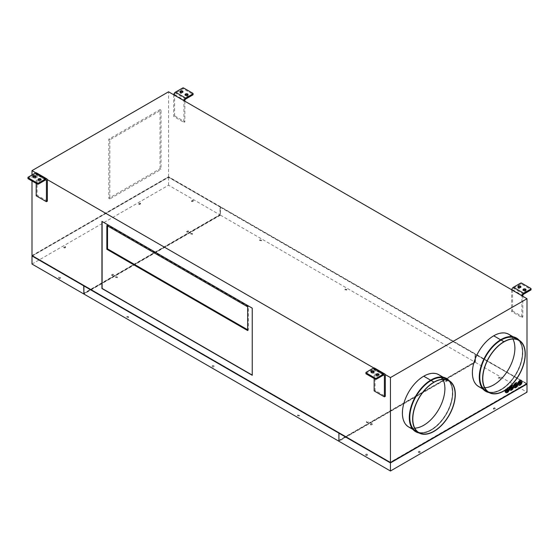 <?xml version="1.0" encoding="UTF-8"?>
<svg xmlns="http://www.w3.org/2000/svg" width="559" height="559" viewBox="0 0 559 559"><rect width="100%" height="100%" fill="white"/><g stroke="black" fill="none" stroke-linecap="round" stroke-linejoin="round"><path stroke-width="0.42" stroke-dasharray="2.79 2.1" d="M35.818 172.836L47.249 179.565M373.782 367.955L385.214 374.684M338.726 440.548L474.94 361.911L338.901 440.646M32.003 255.582L168.552 176.742L526.997 383.691M475.276 362.106L475.276 354.42L526.487 383.593L168.552 176.937L32.345 255.777L168.552 177.133L220.099 206.9L219.932 214.684L83.724 293.321M526.487 383.593L390.28 462.23L32.345 255.582M84.06 285.831L84.06 293.517L220.274 214.88L220.442 207.096L220.442 215.173L83.892 294.013M220.442 215.173L475.108 362.204L475.108 354.127L474.94 361.911M338.901 440.841L475.108 362.204M261.2 240.873A0.915 0.524 0 0 0 261.465 240.503A0.915 0.524 0 0 0 260.906 240.014A0.915 0.524 0 0 0 259.907 240.125A0.915 0.524 -0 0 0 259.642 240.503A0.915 0.524 -0 0 0 260.208 240.985A0.915 0.524 -0 0 0 261.2 240.873M366.76 421.849A0.915 0.524 0 0 0 366.494 422.22A0.915 0.524 0 0 0 367.053 422.709A0.915 0.524 0 0 0 368.053 422.59A0.915 0.524 0 0 0 368.318 422.22A0.915 0.524 0 0 0 367.752 421.731A0.915 0.524 0 0 0 366.76 421.849L366.76 421.451A0.915 0.524 0 0 0 366.494 421.807A0.915 0.524 0 0 0 367.039 422.311A0.915 0.524 0 0 0 368.053 422.199A0.915 0.524 0 0 0 368.318 421.814A0.915 0.524 0 0 0 367.745 421.339A0.915 0.524 0 0 0 366.76 421.451M346.545 290.149A0.915 0.524 0 0 0 346.811 289.772A0.915 0.524 0 0 0 346.245 289.289A0.915 0.524 0 0 0 345.252 289.401A0.915 0.524 -0 0 0 344.987 289.772A0.915 0.524 -0 0 0 345.546 290.261A0.915 0.524 -0 0 0 346.545 290.149M128.402 317.54A0.915 0.524 0 0 0 128.668 317.17A0.915 0.524 0 0 0 128.109 316.68A0.915 0.524 0 0 0 127.11 316.799A0.915 0.524 -0 0 0 126.844 317.17A0.915 0.524 -0 0 0 127.41 317.659A0.915 0.524 -0 0 0 128.402 317.54M299.093 416.092A0.915 0.524 0 0 0 299.358 415.714A0.915 0.524 0 0 0 298.799 415.232A0.915 0.524 0 0 0 297.8 415.344A0.915 0.524 0 0 0 297.535 415.714A0.915 0.524 0 0 0 298.101 416.203A0.915 0.524 0 0 0 299.093 416.092M441.862 378.485A0.915 0.524 0 0 0 441.596 378.862A0.915 0.524 0 0 0 442.155 379.344A0.915 0.524 0 0 0 443.154 379.233A0.915 0.524 0 0 0 443.42 378.862A0.915 0.524 0 0 0 442.854 378.373A0.915 0.524 0 0 0 441.862 378.485L441.862 378.094A0.915 0.524 0 0 0 441.596 378.45A0.915 0.524 0 0 0 442.141 378.946A0.915 0.524 0 0 0 443.154 378.841A0.915 0.524 0 0 0 443.42 378.45A0.915 0.524 0 0 0 442.847 377.975A0.915 0.524 0 0 0 441.862 378.094M192.24 234.368A0.915 0.524 0 0 0 192.506 233.997A0.915 0.524 0 0 0 191.947 233.508A0.915 0.524 0 0 0 190.947 233.627A0.915 0.524 0 0 0 190.682 233.997A0.915 0.524 0 0 0 191.248 234.487A0.915 0.524 0 0 0 192.24 234.368M212.455 366.068A0.915 0.524 0 0 0 212.189 366.445A0.915 0.524 0 0 0 212.755 366.928A0.915 0.524 0 0 0 213.748 366.816A0.915 0.524 0 0 0 214.013 366.445A0.915 0.524 0 0 0 213.454 365.956A0.915 0.524 0 0 0 212.455 366.068M117.138 277.732A0.915 0.524 0 0 0 117.404 277.355A0.915 0.524 0 0 0 116.845 276.873A0.915 0.524 0 0 0 115.846 276.984A0.915 0.524 0 0 0 115.58 277.355A0.915 0.524 0 0 0 116.146 277.844A0.915 0.524 0 0 0 117.138 277.732M83.892 293.615L220.099 214.977L220.099 206.9M526.655 383.886L475.45 354.322L475.45 362.4L338.901 441.24M475.45 362.4L526.997 392.166M372.147 424.211A0.915 0.524 0 0 0 371.148 424.099A0.915 0.524 0 0 0 370.589 424.588A0.915 0.524 0 0 0 370.855 424.959A0.915 0.524 0 0 0 371.847 425.071A0.915 0.524 0 0 0 372.413 424.588A0.915 0.524 0 0 0 372.147 424.211L372.147 423.82A0.915 0.524 0 0 0 371.162 423.701A0.915 0.524 0 0 0 370.589 424.176A0.915 0.524 0 0 0 370.855 424.56A0.915 0.524 0 0 0 371.868 424.672A0.915 0.524 0 0 0 372.413 424.169A0.915 0.524 0 0 0 372.147 423.82M499.991 378.736A0.915 0.524 0 0 0 500.256 378.366A0.915 0.524 0 0 0 499.697 377.877A0.915 0.524 0 0 0 498.698 377.996A0.915 0.524 0 0 0 498.432 378.366A0.915 0.524 0 0 0 498.998 378.855A0.915 0.524 0 0 0 499.991 378.736L499.991 378.345A0.915 0.524 0 0 0 500.256 377.989A0.915 0.524 0 0 0 499.711 377.486A0.915 0.524 0 0 0 498.698 377.598A0.915 0.524 0 0 0 498.432 377.982A0.915 0.524 0 0 0 499.005 378.464A0.915 0.524 0 0 0 499.991 378.345M447.249 380.854A0.915 0.524 0 0 0 446.257 380.735A0.915 0.524 0 0 0 445.691 381.224A0.915 0.524 0 0 0 445.956 381.594A0.915 0.524 -0 0 0 446.955 381.713A0.915 0.524 -0 0 0 447.514 381.224A0.915 0.524 -0 0 0 447.249 380.854L447.249 380.455A0.915 0.524 0 0 0 446.264 380.344A0.915 0.524 0 0 0 445.691 380.819A0.915 0.524 0 0 0 445.956 381.203A0.915 0.524 -0 0 0 446.969 381.315A0.915 0.524 -0 0 0 447.514 380.812A0.915 0.524 -0 0 0 447.249 380.455M418.649 452.552A0.915 0.524 0 0 0 419.641 452.664A0.915 0.524 0 0 0 420.207 452.175A0.915 0.524 0 0 0 419.942 451.805A0.915 0.524 0 0 0 418.943 451.693A0.915 0.524 0 0 0 418.384 452.175A0.915 0.524 0 0 0 418.649 452.552M495.043 408.447A0.915 0.524 0 0 0 494.044 408.329A0.915 0.524 0 0 0 493.485 408.818A0.915 0.524 0 0 0 493.751 409.188A0.915 0.524 0 0 0 494.743 409.307A0.915 0.524 0 0 0 495.309 408.818A0.915 0.524 0 0 0 495.043 408.447L495.043 408.049A0.915 0.524 0 0 0 494.058 407.937A0.915 0.524 0 0 0 493.485 408.412A0.915 0.524 0 0 0 493.751 408.797A0.915 0.524 0 0 0 494.757 408.909A0.915 0.524 0 0 0 495.309 408.405A0.915 0.524 0 0 0 495.043 408.049M365.907 455.41A0.915 0.524 0 0 0 366.9 455.522A0.915 0.524 0 0 0 367.466 455.033A0.915 0.524 0 0 0 367.193 454.663A0.915 0.524 -0 0 0 366.201 454.551A0.915 0.524 -0 0 0 365.635 455.033A0.915 0.524 -0 0 0 365.907 455.41M419.942 451.413A0.915 0.524 0 0 0 418.957 451.295A0.915 0.524 0 0 0 418.384 451.77A0.915 0.524 0 0 0 418.649 452.154A0.915 0.524 0 0 0 419.655 452.266A0.915 0.524 0 0 0 420.207 451.763A0.915 0.524 0 0 0 419.942 451.413L419.942 451.805M339.068 440.744L339.068 433.057M220.442 207.096L475.108 354.127M32.003 264.051L168.552 185.218L220.099 214.977M186.853 232.006A0.915 0.524 0 0 0 187.852 232.118A0.915 0.524 0 0 0 188.411 231.629A0.915 0.524 0 0 0 188.145 231.258A0.915 0.524 0 0 0 187.153 231.147A0.915 0.524 0 0 0 186.587 231.629A0.915 0.524 0 0 0 186.853 232.006L186.853 231.608A0.915 0.524 0 0 0 187.838 231.726A0.915 0.524 0 0 0 188.411 231.251A0.915 0.524 0 0 0 188.145 230.867A0.915 0.524 0 0 0 187.132 230.755A0.915 0.524 0 0 0 186.587 231.258A0.915 0.524 0 0 0 186.853 231.608M59.009 277.481A0.915 0.524 0 0 0 58.744 277.851A0.915 0.524 0 0 0 59.303 278.34A0.915 0.524 0 0 0 60.302 278.221A0.915 0.524 0 0 0 60.568 277.851A0.915 0.524 0 0 0 60.002 277.362A0.915 0.524 0 0 0 59.009 277.481L59.009 277.082A0.915 0.524 0 0 0 58.744 277.439A0.915 0.524 0 0 0 59.289 277.942A0.915 0.524 0 0 0 60.302 277.83A0.915 0.524 0 0 0 60.568 277.446A0.915 0.524 0 0 0 59.995 276.964A0.915 0.524 0 0 0 59.009 277.082M193.093 200.807A0.915 0.524 0 0 0 192.1 200.695A0.915 0.524 0 0 0 191.534 201.184A0.915 0.524 0 0 0 191.807 201.554A0.915 0.524 0 0 0 192.799 201.666A0.915 0.524 0 0 0 193.365 201.184A0.915 0.524 0 0 0 193.093 200.807M140.351 203.665A0.915 0.524 0 0 0 139.359 203.553A0.915 0.524 0 0 0 138.793 204.042A0.915 0.524 0 0 0 139.058 204.412A0.915 0.524 0 0 0 140.057 204.524A0.915 0.524 0 0 0 140.616 204.042A0.915 0.524 0 0 0 140.351 203.665M111.751 275.363A0.915 0.524 0 0 0 112.743 275.482A0.915 0.524 0 0 0 113.309 274.993A0.915 0.524 0 0 0 113.044 274.623A0.915 0.524 -0 0 0 112.045 274.504A0.915 0.524 -0 0 0 111.486 274.993A0.915 0.524 -0 0 0 111.751 275.363L111.751 274.972A0.915 0.524 0 0 0 112.736 275.084A0.915 0.524 0 0 0 113.309 274.609A0.915 0.524 0 0 0 113.044 274.224A0.915 0.524 -0 0 0 112.031 274.113A0.915 0.524 -0 0 0 111.486 274.616A0.915 0.524 -0 0 0 111.751 274.972M63.957 247.77A0.915 0.524 0 0 0 64.956 247.889A0.915 0.524 0 0 0 65.515 247.399A0.915 0.524 0 0 0 65.249 247.029A0.915 0.524 -0 0 0 64.257 246.91A0.915 0.524 -0 0 0 63.691 247.399A0.915 0.524 -0 0 0 63.957 247.77L63.957 247.378A0.915 0.524 0 0 0 64.942 247.497A0.915 0.524 0 0 0 65.515 247.015A0.915 0.524 0 0 0 65.249 246.631A0.915 0.524 -0 0 0 64.243 246.519A0.915 0.524 -0 0 0 63.691 247.022A0.915 0.524 -0 0 0 63.957 247.378M375.082 368.709L375.082 390.392L385.326 396.303M47.361 201.177L37.125 195.266L37.125 173.59M32.003 174.967L32.003 180.976M139.058 204.021A0.915 0.524 0 0 0 140.043 204.133A0.915 0.524 0 0 0 140.616 203.658A0.915 0.524 0 0 0 140.351 203.273A0.915 0.524 0 0 0 139.345 203.162A0.915 0.524 0 0 0 138.793 203.665A0.915 0.524 0 0 0 139.058 204.021L139.058 204.412M191.807 201.163A0.915 0.524 0 0 0 192.792 201.275A0.915 0.524 0 0 0 193.365 200.8A0.915 0.524 0 0 0 193.093 200.415A0.915 0.524 0 0 0 192.086 200.304A0.915 0.524 0 0 0 191.534 200.807A0.915 0.524 0 0 0 191.807 201.163L191.807 201.554M115.846 276.593A0.915 0.524 0 0 0 115.58 276.943A0.915 0.524 0 0 0 116.132 277.446A0.915 0.524 0 0 0 117.138 277.334A0.915 0.524 0 0 0 117.404 276.95A0.915 0.524 0 0 0 116.831 276.474A0.915 0.524 0 0 0 115.846 276.593L115.846 276.984M259.907 239.734A0.915 0.524 0 0 0 259.642 240.091A0.915 0.524 0 0 0 260.187 240.594A0.915 0.524 0 0 0 261.2 240.482A0.915 0.524 0 0 0 261.465 240.097A0.915 0.524 0 0 0 260.892 239.615A0.915 0.524 0 0 0 259.907 239.734L259.907 240.125M345.252 289.01A0.915 0.524 -0 0 0 344.987 289.359A0.915 0.524 -0 0 0 345.532 289.862A0.915 0.524 -0 0 0 346.545 289.751A0.915 0.524 0 0 0 346.811 289.366A0.915 0.524 0 0 0 346.238 288.891A0.915 0.524 0 0 0 345.252 289.01L345.252 289.401M127.11 316.401A0.915 0.524 0 0 0 126.844 316.757A0.915 0.524 0 0 0 127.396 317.26A0.915 0.524 0 0 0 128.402 317.149A0.915 0.524 0 0 0 128.668 316.764A0.915 0.524 0 0 0 128.095 316.289A0.915 0.524 0 0 0 127.11 316.401L127.11 316.799M297.8 414.946A0.915 0.524 0 0 0 297.535 415.302A0.915 0.524 0 0 0 298.08 415.805A0.915 0.524 0 0 0 299.093 415.693A0.915 0.524 0 0 0 299.358 415.309A0.915 0.524 0 0 0 298.786 414.834A0.915 0.524 0 0 0 297.8 414.946L297.8 415.344M190.947 233.229A0.915 0.524 0 0 0 190.682 233.585A0.915 0.524 0 0 0 191.234 234.088A0.915 0.524 0 0 0 192.24 233.976A0.915 0.524 0 0 0 192.506 233.592A0.915 0.524 0 0 0 191.933 233.117A0.915 0.524 0 0 0 190.947 233.229L190.947 233.627M213.748 366.424A0.915 0.524 0 0 0 214.013 366.068A0.915 0.524 0 0 0 213.468 365.565A0.915 0.524 0 0 0 212.455 365.677A0.915 0.524 0 0 0 212.189 366.061A0.915 0.524 0 0 0 212.762 366.536A0.915 0.524 0 0 0 213.748 366.424L213.748 366.816M367.193 454.271A0.915 0.524 0 0 0 366.208 454.153A0.915 0.524 0 0 0 365.635 454.628A0.915 0.524 0 0 0 365.907 455.012A0.915 0.524 0 0 0 366.914 455.124A0.915 0.524 0 0 0 367.466 454.621A0.915 0.524 0 0 0 367.193 454.271L367.193 454.663M32.345 255.973L168.552 177.336L219.932 206.998M168.552 176.742L168.552 91.795M173.674 94.75L173.674 116.433L183.918 122.344L183.918 100.662M511.639 289.869L511.639 311.552L521.875 317.463L521.875 295.781M168.552 185.218L168.552 177.133M220.274 207.193L474.94 354.224M168.552 177.336L168.552 176.937M160.021 168.762L160.021 109.634L108.809 139.198L108.809 198.326L160.021 168.762L161.041 169.349L161.041 110.221L109.837 139.785L109.837 198.913L161.041 169.349M108.809 198.326L109.837 198.913M375.082 390.392L374.146 390.93M183.918 122.344L184.854 121.799L174.611 115.888L173.674 116.433M36.545 172.906A2.369 1.363 -60 0 1 37.013 173.653M36.181 195.811L37.125 195.266M36.181 174.485A1.16 0.671 120 0 0 35.944 173.954A1.16 0.671 120 0 0 35.364 174.01L45.607 179.921L36.181 174.485L36.181 183.394M27.95 178.468A0.727 0.419 180 0 1 28.16 178.167L35.364 174.01M35.545 176.861A1.509 0.873 180 0 1 35.986 177.496A1.509 0.873 180 0 1 35.042 178.286A1.509 0.873 180 0 1 33.414 178.097A1.509 0.873 180 0 1 32.967 177.51A1.509 0.873 180 0 1 33.233 176.986M38.354 179.942A1.509 0.873 0 0 0 38.089 180.438A1.509 0.873 0 0 0 38.529 181.053A1.509 0.873 0 0 0 40.178 181.242A1.509 0.873 0 0 0 41.107 180.438A1.509 0.873 0 0 0 40.842 179.942M174.611 115.888L174.611 94.562A1.16 0.671 -60 0 1 175.428 93.143L182.632 88.986A0.727 0.419 180 0 1 183.659 88.986L192.876 94.31A0.727 0.419 180 0 1 193.086 94.604M180.194 92.137A1.509 0.873 0 0 0 179.928 92.633A1.509 0.873 0 0 0 180.375 93.248A1.509 0.873 0 0 0 182.017 93.437A1.509 0.873 0 0 0 182.947 92.633A1.509 0.873 0 0 0 182.681 92.137M187.628 94.974A1.509 0.873 180 0 1 188.069 95.561A1.509 0.873 180 0 1 187.16 96.386A1.509 0.873 180 0 1 185.49 96.204A1.509 0.873 180 0 1 185.05 95.568A1.509 0.873 180 0 1 185.315 95.093M184.854 101.207L184.854 121.799M511.639 311.552L512.575 311.007L512.575 289.681A1.16 0.671 -60 0 1 513.393 288.262L520.597 284.105A0.727 0.419 180 0 1 521.624 284.105L530.84 289.429A0.727 0.419 180 0 1 531.05 289.723M521.875 317.463L522.819 316.925L522.819 296.326M518.158 287.263A1.509 0.873 0 0 0 517.893 287.752A1.509 0.873 0 0 0 518.333 288.367A1.509 0.873 0 0 0 519.982 288.556A1.509 0.873 0 0 0 520.911 287.752A1.509 0.873 0 0 0 520.646 287.263M525.586 290.093A1.509 0.873 180 0 1 526.033 290.68A1.509 0.873 180 0 1 525.125 291.505A1.509 0.873 180 0 1 523.455 291.323A1.509 0.873 180 0 1 523.014 290.687A1.509 0.873 180 0 1 523.28 290.219M374.509 368.032A2.369 1.363 -60 0 1 374.97 368.772M374.146 369.604A1.16 0.671 120 0 0 373.908 369.073A1.16 0.671 120 0 0 373.328 369.129L383.572 375.047L374.146 369.604L374.146 378.513M365.914 373.587A0.727 0.419 180 0 1 366.124 373.293L373.328 369.129M373.51 371.987A1.509 0.873 180 0 1 373.95 372.622A1.509 0.873 180 0 1 373 373.412A1.509 0.873 180 0 1 371.372 373.216A1.509 0.873 180 0 1 370.931 372.629A1.509 0.873 180 0 1 371.197 372.105M376.319 375.061A1.509 0.873 0 0 0 376.053 375.557A1.509 0.873 0 0 0 376.493 376.172A1.509 0.873 0 0 0 378.136 376.361A1.509 0.873 0 0 0 379.072 375.557A1.509 0.873 0 0 0 378.806 375.061M514.252 387.541A2.718 1.565 120 0 0 515.559 387.38A2.718 1.565 120 0 0 517.327 385.018A2.718 1.565 120 0 0 516.949 382.831M515.098 386.374A1.328 0.769 -60 0 1 514.881 386.304A1.328 0.769 -60 0 1 514.699 385.235A1.328 0.769 -60 0 1 515.559 384.082A1.328 0.769 -60 0 1 516.202 384.005A1.328 0.769 -60 0 1 516.376 384.159M519.367 383.914A1.328 0.769 -60 0 1 519.15 383.844A1.328 0.769 -60 0 1 518.969 382.775A1.328 0.769 -60 0 1 519.828 381.615A1.328 0.769 -60 0 1 520.471 381.538A1.328 0.769 -60 0 1 520.646 381.699M510.835 388.84A1.328 0.769 -60 0 1 510.619 388.771A1.328 0.769 -60 0 1 510.43 387.701A1.328 0.769 -60 0 1 511.296 386.549A1.328 0.769 -60 0 1 511.932 386.465A1.328 0.769 -60 0 1 512.114 386.625M506.566 391.307A1.328 0.769 -60 0 1 506.349 391.237A1.328 0.769 -60 0 1 506.161 390.168A1.328 0.769 -60 0 1 507.027 389.008A1.328 0.769 -60 0 1 507.67 388.931A1.328 0.769 -60 0 1 507.845 389.092M442.917 379.435A29.934 17.28 120 0 0 438.696 374.914A29.934 17.28 120 0 0 423.729 376.396A29.934 17.28 120 0 0 404.178 402.773A29.934 17.28 120 0 0 408.762 426.755A29.934 17.28 120 0 0 414.792 428.145M446.229 378.981A30.172 17.42 -60 0 1 450.847 403.158A30.172 17.42 -60 0 1 431.136 429.745A30.172 17.42 -60 0 1 417.538 431.946M505.713 392.474A2.718 1.565 120 0 0 507.027 392.313A2.718 1.565 120 0 0 508.795 389.944A2.718 1.565 120 0 0 508.417 387.757A2.718 1.565 120 0 0 507.027 387.876A2.718 1.565 120 0 0 505.287 390.161M484.772 387.743A29.934 17.28 -60 0 1 478.749 386.353A29.934 17.28 -60 0 1 474.158 362.365A29.934 17.28 -60 0 1 493.716 335.994A29.934 17.28 -60 0 1 508.683 334.506A29.934 17.28 -60 0 1 512.896 339.027M419.054 432.973A30.766 17.762 120 0 0 431.136 430.227A30.766 17.762 120 0 0 450.323 405.876A30.766 17.762 120 0 0 449.226 380.714M446.48 378.443A30.766 17.762 -60 0 1 451.141 403.109A30.766 17.762 -60 0 1 431.052 430.178A30.766 17.762 -60 0 1 415.714 431.73M431.052 380.427A30.172 17.42 120 0 0 411.34 407.015A30.172 17.42 120 0 0 415.966 431.192A30.172 17.42 120 0 0 431.052 429.696A30.172 17.42 120 0 0 450.764 403.109A30.172 17.42 120 0 0 446.138 378.932A30.172 17.42 120 0 0 431.052 380.427L430.64 380.183M438.815 374.705A30.172 17.42 -60 0 1 443.441 398.881A30.172 17.42 -60 0 1 423.729 425.469A30.172 17.42 -60 0 1 408.643 426.964M509.983 390.007A2.718 1.565 120 0 0 511.296 389.847A2.718 1.565 120 0 0 513.057 387.485A2.718 1.565 120 0 0 512.68 385.298M501.032 340.019A30.172 17.42 120 0 0 481.32 366.613A30.172 17.42 120 0 0 485.946 390.79A30.172 17.42 120 0 0 501.032 389.295A30.172 17.42 120 0 0 520.743 362.707A30.172 17.42 120 0 0 516.118 338.523A30.172 17.42 120 0 0 501.032 340.019L500.619 339.781M508.802 334.296A30.172 17.42 -60 0 1 513.428 358.48A30.172 17.42 -60 0 1 493.716 385.067A30.172 17.42 -60 0 1 478.63 386.562M516.46 338.041A30.766 17.762 -60 0 1 521.121 362.707A30.766 17.762 -60 0 1 501.032 389.777A30.766 17.762 -60 0 1 485.694 391.321M489.034 392.572A30.766 17.762 120 0 0 501.123 389.826A30.766 17.762 120 0 0 520.303 365.474A30.766 17.762 120 0 0 519.206 340.312M516.209 338.579A30.172 17.42 -60 0 1 520.834 362.756A30.172 17.42 -60 0 1 501.123 389.344A30.172 17.42 -60 0 1 487.518 391.545M518.514 385.081A2.718 1.565 120 0 0 519.828 384.92A2.718 1.565 120 0 0 521.596 382.559A2.718 1.565 120 0 0 521.219 380.372M512.575 311.007L522.819 316.925M160.021 109.634L161.041 110.221M108.809 139.198L109.837 139.785M102.101 221.49L252.409 308.072L252.242 375.103M247.665 329.782L248.35 330.18L248.35 306.43L107.531 225.13L107.531 225.913M247.665 330.572L248.35 330.18M106.846 225.522L107.531 225.13M247.665 306.821L248.35 306.43M28.16 177.182L28.16 178.167M33.414 177.112L33.414 178.097M174.611 94.562L184.854 100.473M185.672 99.055L175.428 93.143M182.632 88.986L182.632 88.001M180.375 93.248L180.375 92.263M183.659 88.001L183.659 88.986M192.876 94.31L192.876 93.325M520.597 284.105L520.597 283.12M512.575 289.681L522.819 295.599M523.636 294.181L513.393 288.262M530.84 289.429L530.84 288.444M518.333 288.367L518.333 287.382M521.624 283.12L521.624 284.105M366.124 372.308L366.124 373.293M371.372 372.231L371.372 373.216M517.823 384.306A2.718 1.565 -60 0 1 515.901 387.583L515.559 387.38M514.965 385.955A1.328 0.769 -60 0 1 515.901 384.278L515.559 384.082M519.234 383.488A1.328 0.769 -60 0 1 520.17 381.818L519.828 381.615M423.729 376.396L433.973 382.307M506.168 389.567A2.592 1.495 -60 0 1 507.453 388.219A2.592 1.495 -60 0 1 508.278 387.974M506.433 390.881A1.328 0.769 -60 0 1 507.369 389.204L507.027 389.008M505.867 389.777A2.718 1.565 -60 0 1 507.369 388.072A2.718 1.565 -60 0 1 508.76 387.96M509.291 389.232A2.718 1.565 -60 0 1 507.369 392.509L507.027 392.313M513.553 386.765A2.718 1.565 -60 0 1 511.639 390.042L511.296 389.847M510.695 388.414A1.328 0.769 -60 0 1 511.639 386.744L511.296 386.549M503.952 341.905L493.716 335.994M522.092 381.839A2.718 1.565 -60 0 1 520.17 385.116L519.828 384.92M418.384 452.175L418.384 451.784M447.514 380.833L447.514 381.224M495.309 408.426L495.309 408.818M140.616 204.042L140.616 203.644M111.486 274.595L111.486 274.993M63.691 247.008L63.691 247.399M186.587 231.237L186.587 231.629M60.568 277.453L60.568 277.851M193.365 201.184L193.365 200.786M115.58 277.355L115.58 276.964M259.642 240.503L259.642 240.104M368.318 421.828L368.318 422.22M344.987 289.772L344.987 289.38M126.844 317.17L126.844 316.778M297.535 415.714L297.535 415.323M443.42 378.464L443.42 378.862M190.682 233.997L190.682 233.606M214.013 366.445L214.013 366.047M365.635 455.033L365.635 454.642M372.413 424.19L372.413 424.581M498.432 377.975L498.432 378.366M65.515 247.399L65.515 247.008M128.668 317.17L128.668 316.778M370.589 424.581L370.589 424.19M441.596 378.862L441.596 378.464M188.411 231.629L188.411 231.237M445.691 381.224L445.691 380.833M212.189 366.445L212.189 366.047M191.534 201.184L191.534 200.786M493.485 408.818L493.485 408.426M261.465 240.503L261.465 240.104M113.309 274.993L113.309 274.595M346.811 289.772L346.811 289.38M299.358 415.714L299.358 415.323M500.256 378.366L500.256 377.975M192.506 233.997L192.506 233.606M58.744 277.851L58.744 277.453M420.207 452.175L420.207 451.784M117.404 276.964L117.404 277.355M138.793 204.042L138.793 203.644M367.466 455.033L367.466 454.642M366.494 422.22L366.494 421.828M41.107 179.453L41.107 180.438M32.967 176.497L32.967 177.482M179.928 91.648L179.928 92.633M188.069 94.604L188.069 95.589M517.893 286.767L517.893 287.752M526.033 289.723L526.033 290.708M384.145 374.984L373.908 369.073M379.072 374.572L379.072 375.557M370.931 371.616L370.931 372.601M408.762 426.755L419.005 432.666M415.966 431.192L412.968 429.466M485.946 390.79L482.948 389.057M478.749 386.353L488.985 392.264M46.187 179.865L35.944 173.954M376.053 375.557L376.053 374.572M443.14 377.199L446.138 378.932M438.696 374.914L448.94 380.826M38.089 180.438L38.089 179.453M373.95 371.616L373.95 372.601M513.127 336.798L516.118 338.523M523.014 289.723L523.014 290.708M182.947 92.633L182.947 91.648M185.05 94.604L185.05 95.589M518.92 340.424L508.676 334.506M35.986 176.497L35.986 177.482M520.911 287.752L520.911 286.767"/><path stroke-width="0.84" d="M513.393 287.277L520.597 283.12A0.727 0.419 0 0 1 521.624 283.12L530.84 288.444A0.727 0.419 -0 0 1 530.84 289.031L523.636 293.195L513.393 287.277A2.369 1.363 120 0 0 511.751 289.807L526.997 298.744L390.448 377.577L385.326 374.621L385.326 396.303L384.389 396.841L374.146 390.93L374.146 378.513M511.751 289.807L168.552 91.795L32.003 170.628L35.818 172.836M46.788 178.824A2.369 1.363 120 0 0 45.607 178.936L38.403 183.093A0.727 0.419 0 0 1 37.376 183.093L28.16 177.776A0.727 0.419 0 0 1 28.16 177.182L35.364 173.024A2.369 1.363 -60 0 1 36.545 172.906L46.788 178.824A2.369 1.363 120 0 1 47.249 179.565L373.782 367.955M384.753 373.943A2.369 1.363 120 0 0 383.572 374.062L376.368 378.219A0.727 0.419 0 0 1 375.341 378.219L366.124 372.895A0.727 0.419 0 0 1 366.124 372.308L373.328 368.143A2.369 1.363 -60 0 1 374.509 368.032L384.753 373.943A2.369 1.363 120 0 1 385.214 374.684L385.326 374.621M526.997 298.744L526.997 383.691L390.448 462.524L32.003 255.582L32.003 180.976M338.558 441.044L83.892 294.013L83.892 285.928L338.726 432.862M83.55 285.733L32.003 255.973L83.724 285.635L83.892 293.615M83.724 285.635L83.892 293.419M338.901 433.155L390.448 462.922L526.997 384.082L526.997 392.166L390.448 470.999L338.901 441.24L338.901 433.155L390.28 462.621L526.487 383.984M338.558 432.959L83.892 285.928M83.55 293.817L32.003 264.051L32.003 255.973M390.448 462.524L390.448 377.577M47.361 179.502L47.361 201.177L46.425 201.722L36.181 195.811L36.181 183.394M32.003 170.628L32.003 174.967M252.242 308.17L252.242 375.299L101.934 288.521L101.934 221.392L252.242 308.17M390.448 462.922L390.448 470.999M45.607 179.921L46.425 180.396A1.16 0.671 120 0 0 46.145 179.844A1.16 0.671 120 0 0 45.607 179.921L38.403 184.086A0.727 0.419 180 0 1 37.376 184.086L28.16 178.761A0.727 0.419 180 0 1 27.95 178.468L27.95 177.482M46.425 180.396L46.425 201.722M33.233 176.986A1.509 0.873 180 0 1 35.545 176.861M40.842 179.942A1.509 0.873 0 0 0 40.667 179.823A1.509 0.873 0 0 0 38.354 179.942M40.667 178.838A1.509 0.873 180 0 1 41.107 179.453A1.509 0.873 180 0 1 40.178 180.257A1.509 0.873 180 0 1 38.529 180.068A1.509 0.873 180 0 1 38.089 179.453A1.509 0.873 180 0 1 39.018 178.649A1.509 0.873 180 0 1 40.667 178.838L40.667 179.823M35.545 175.875A1.509 0.873 180 0 1 35.986 176.49A1.509 0.873 180 0 1 35.056 177.301A1.509 0.873 180 0 1 33.414 177.112A1.509 0.873 180 0 1 32.967 176.49A1.509 0.873 180 0 1 33.903 175.687A1.509 0.873 180 0 1 35.545 175.875M184.854 101.207L184.854 100.473A1.16 0.671 -60 0 1 185.672 99.055L192.876 94.897A0.727 0.419 180 0 0 193.086 94.604L193.086 93.619A0.727 0.419 -0 0 0 192.876 93.325L183.659 88.001A0.727 0.419 0 0 0 182.632 88.001L175.428 92.158A2.369 1.363 120 0 0 173.786 94.688M193.086 93.619A0.727 0.419 -0 0 1 192.876 93.912L185.672 98.07A2.369 1.363 120 0 0 184.03 100.599M182.507 91.033A1.509 0.873 180 0 1 182.947 91.648A1.509 0.873 180 0 1 182.017 92.452A1.509 0.873 180 0 1 180.375 92.263A1.509 0.873 180 0 1 179.928 91.648A1.509 0.873 180 0 1 180.864 90.844A1.509 0.873 180 0 1 182.507 91.033M185.49 95.219A1.509 0.873 180 0 1 185.05 94.604A1.509 0.873 180 0 1 185.979 93.8A1.509 0.873 180 0 1 187.628 93.989A1.509 0.873 180 0 1 188.069 94.604A1.509 0.873 180 0 1 187.139 95.407A1.509 0.873 180 0 1 185.49 95.219M182.681 92.137A1.509 0.873 0 0 0 182.507 92.018A1.509 0.873 0 0 0 180.194 92.137M185.315 95.093A1.509 0.873 180 0 1 187.628 94.974L187.628 93.989M523.636 293.195A2.369 1.363 120 0 0 521.987 295.718M522.819 296.326L522.819 295.599A1.16 0.671 -60 0 1 523.636 294.181L530.84 290.016A0.727 0.419 180 0 0 531.05 289.723L531.05 288.737M520.646 287.263A1.509 0.873 0 0 0 520.471 287.137A1.509 0.873 0 0 0 518.158 287.263M523.28 290.219A1.509 0.873 180 0 1 525.586 290.093L525.586 289.108A1.509 0.873 180 0 1 526.033 289.723A1.509 0.873 180 0 1 525.097 290.526A1.509 0.873 180 0 1 523.455 290.338A1.509 0.873 180 0 1 523.014 289.723A1.509 0.873 180 0 1 523.944 288.919A1.509 0.873 180 0 1 525.586 289.108M518.333 287.382A1.509 0.873 180 0 1 517.893 286.767A1.509 0.873 180 0 1 518.822 285.963A1.509 0.873 180 0 1 520.471 286.152A1.509 0.873 180 0 1 520.911 286.767A1.509 0.873 180 0 1 519.982 287.571A1.509 0.873 180 0 1 518.333 287.382M383.572 375.047L384.389 375.515A1.16 0.671 120 0 0 384.11 374.97A1.16 0.671 120 0 0 383.572 375.047L376.368 379.205A0.727 0.419 180 0 1 375.341 379.205L366.124 373.88A0.727 0.419 180 0 1 365.914 373.587L365.914 372.601M384.389 375.515L384.389 396.841M371.197 372.105A1.509 0.873 180 0 1 373.51 371.987M378.806 375.061A1.509 0.873 0 0 0 378.625 374.942A1.509 0.873 0 0 0 376.319 375.061M378.625 373.957A1.509 0.873 180 0 1 379.072 374.572A1.509 0.873 180 0 1 378.136 375.375A1.509 0.873 180 0 1 376.493 375.187A1.509 0.873 180 0 1 376.053 374.572A1.509 0.873 180 0 1 376.983 373.768A1.509 0.873 180 0 1 378.625 373.957L378.625 374.942M373.51 371.001A1.509 0.873 180 0 1 373.95 371.616A1.509 0.873 180 0 1 373.021 372.42A1.509 0.873 180 0 1 371.372 372.231A1.509 0.873 180 0 1 370.931 371.616A1.509 0.873 180 0 1 371.861 370.813A1.509 0.873 180 0 1 373.51 371.001M516.949 382.831A2.718 1.565 120 0 0 515.559 382.95A2.718 1.565 120 0 0 513.777 385.382A2.718 1.565 120 0 0 514.252 387.541M516.376 384.159A1.328 0.769 -60 0 1 515.559 386.248A1.328 0.769 -60 0 1 515.098 386.374M520.646 381.699A1.328 0.769 -60 0 1 519.828 383.788A1.328 0.769 -60 0 1 519.367 383.914M512.114 386.625A1.328 0.769 -60 0 1 511.296 388.715A1.328 0.769 -60 0 1 510.835 388.84M507.845 389.092A1.328 0.769 -60 0 1 507.027 391.174A1.328 0.769 -60 0 1 506.566 391.307M414.792 428.145A29.934 17.28 120 0 0 423.729 425.273A29.934 17.28 120 0 0 442.917 379.435M433.973 431.185A29.934 17.28 -60 0 1 419.005 432.666A29.934 17.28 -60 0 1 414.422 408.685A29.934 17.28 -60 0 1 433.973 382.307A29.934 17.28 -60 0 1 448.94 380.826A29.934 17.28 -60 0 1 453.524 404.807A29.934 17.28 -60 0 1 433.973 431.185M417.538 431.946A30.172 17.42 -60 0 1 416.05 431.241A30.172 17.42 -60 0 1 411.424 407.064A30.172 17.42 -60 0 1 431.136 380.476A30.172 17.42 -60 0 1 446.229 378.981L449.059 380.616A30.172 17.42 120 0 0 433.973 382.111A30.172 17.42 120 0 0 414.261 408.699A30.172 17.42 120 0 0 418.887 432.876A30.172 17.42 120 0 0 433.973 431.387A30.172 17.42 120 0 0 453.684 404.793A30.172 17.42 120 0 0 449.059 380.616M512.896 339.027A29.934 17.28 -60 0 1 493.716 384.871A29.934 17.28 -60 0 1 484.772 387.743M449.226 380.714A30.766 17.762 120 0 0 446.522 378.471A30.766 17.762 120 0 0 431.136 379.994A30.766 17.762 120 0 0 411.04 407.099A30.766 17.762 120 0 0 415.756 431.751A30.766 17.762 120 0 0 419.054 432.973M415.714 431.73A30.766 17.762 -60 0 1 415.672 431.702A30.766 17.762 -60 0 1 410.956 407.05A30.766 17.762 -60 0 1 431.052 379.945A30.766 17.762 -60 0 1 446.431 378.422A30.766 17.762 -60 0 1 446.48 378.443M412.968 429.466L408.643 426.964A30.172 17.42 -60 0 1 404.017 402.787A30.172 17.42 -60 0 1 423.729 376.2A30.172 17.42 -60 0 1 438.815 374.705L443.14 377.199M512.68 385.298A2.718 1.565 120 0 0 511.296 385.41A2.718 1.565 120 0 0 509.508 387.848A2.718 1.565 120 0 0 509.983 390.007M482.948 389.057L478.63 386.562A30.172 17.42 -60 0 1 474.004 362.386A30.172 17.42 -60 0 1 493.716 335.791A30.172 17.42 -60 0 1 508.802 334.296L513.127 336.798M485.694 391.321A30.766 17.762 -60 0 1 485.652 391.3A30.766 17.762 -60 0 1 480.936 366.648A30.766 17.762 -60 0 1 501.032 339.537A30.766 17.762 -60 0 1 516.418 338.013A30.766 17.762 -60 0 1 516.46 338.041M519.206 340.312A30.766 17.762 120 0 0 516.502 338.069A30.766 17.762 120 0 0 501.123 339.592A30.766 17.762 120 0 0 481.026 366.697A30.766 17.762 120 0 0 485.736 391.349A30.766 17.762 120 0 0 489.034 392.572M487.518 391.545A30.172 17.42 -60 0 1 486.037 390.839A30.172 17.42 -60 0 1 481.411 366.662A30.172 17.42 -60 0 1 501.123 340.068A30.172 17.42 -60 0 1 516.209 338.579L519.038 340.214A30.172 17.42 120 0 0 503.952 341.71A30.172 17.42 120 0 0 484.241 368.297A30.172 17.42 120 0 0 488.866 392.474A30.172 17.42 120 0 0 503.952 390.979A30.172 17.42 120 0 0 523.664 364.391A30.172 17.42 120 0 0 519.038 340.214M503.952 390.783A29.934 17.28 -60 0 1 488.985 392.264A29.934 17.28 -60 0 1 484.401 368.283A29.934 17.28 -60 0 1 503.952 341.905A29.934 17.28 -60 0 1 518.92 340.424A29.934 17.28 -60 0 1 523.51 364.405A29.934 17.28 -60 0 1 503.952 390.783M521.219 380.372A2.718 1.565 120 0 0 519.828 380.483A2.718 1.565 120 0 0 518.039 382.922A2.718 1.565 120 0 0 518.514 385.081M505.287 390.161A2.718 1.565 120 0 0 505.713 392.474M252.242 375.103L102.101 288.423L102.101 221.49M106.846 249.272L247.665 330.572L247.665 306.821L106.846 225.522L106.846 249.272L107.531 248.874L247.665 329.782M107.531 225.913L107.531 248.874M35.364 173.024L45.607 178.936M38.403 184.086L38.403 183.093M28.16 178.761L28.16 177.776M37.376 183.093L37.376 184.086M185.672 98.07L175.428 92.158M192.876 93.912L192.876 94.897M530.84 289.031L530.84 290.016M373.328 368.143L383.572 374.062M376.368 379.205L376.368 378.219M366.124 373.88L366.124 372.895M375.341 378.219L375.341 379.205M520.254 384.131A1.446 0.838 -60 0 1 519.234 383.537A1.446 0.838 -60 0 1 520.254 381.769A1.446 0.838 120 0 1 521.281 382.356A1.446 0.838 120 0 1 520.254 384.131L520.17 383.984A1.328 0.769 -60 0 1 519.507 384.047A1.328 0.769 -60 0 1 519.234 383.488M520.17 383.984A1.328 0.769 -60 0 0 521.044 382.796A1.328 0.769 -60 0 0 520.813 381.734A1.328 0.769 -60 0 0 520.254 381.769L520.191 381.825M515.985 383.292A2.592 1.495 -60 0 1 517.823 384.354A2.592 1.495 -60 0 1 515.985 387.534A2.592 1.495 -60 0 1 514.154 386.472A2.592 1.495 -60 0 1 515.985 383.292L515.901 383.146A2.718 1.565 -60 0 1 517.292 383.027A2.718 1.565 -60 0 1 517.823 384.306M515.901 386.451L515.985 386.597A1.446 0.838 120 0 0 517.012 384.823A1.446 0.838 120 0 0 515.985 384.229A1.328 0.769 -60 0 1 516.565 384.215A1.328 0.769 -60 0 1 516.768 385.277A1.328 0.769 -60 0 1 515.901 386.451A1.328 0.769 -60 0 1 515.237 386.514A1.328 0.769 -60 0 1 514.965 385.955M433.973 382.111L431.136 380.476M515.985 386.597A1.446 0.838 -60 0 1 514.965 386.003A1.446 0.838 -60 0 1 515.985 384.229L515.922 384.285M508.278 387.974A2.592 1.495 -60 0 1 509.242 389.798A2.592 1.495 -60 0 1 507.453 392.46A2.592 1.495 -60 0 1 505.755 392.125A2.592 1.495 -60 0 1 506.168 389.567M507.453 391.524A1.446 0.838 -60 0 1 506.426 390.93A1.446 0.838 -60 0 1 507.453 389.155A1.446 0.838 -60 0 1 508.48 389.749A1.446 0.838 -60 0 1 507.453 391.524L507.369 391.377A1.328 0.769 -60 0 1 506.706 391.44A1.328 0.769 -60 0 1 506.433 390.881M506.706 391.44L507.453 389.155A1.328 0.769 -60 0 1 508.033 389.141A1.328 0.769 -60 0 1 508.236 390.203A1.328 0.769 -60 0 1 507.369 391.377M515.985 387.534L515.901 387.583A2.718 1.565 -60 0 1 514.594 387.743A2.718 1.565 -60 0 1 514.119 385.584A2.718 1.565 -60 0 1 515.901 383.146M508.76 387.96A2.718 1.565 -60 0 1 509.291 389.232M508.033 389.141L507.39 389.218M507.453 392.46L507.369 392.509A2.718 1.565 -60 0 1 506.056 392.67A2.718 1.565 -60 0 1 505.867 389.777M430.64 380.183L423.729 376.2M511.723 385.759A2.592 1.495 -60 0 1 513.553 386.814A2.592 1.495 -60 0 1 511.723 389.993A2.592 1.495 -60 0 1 509.885 388.938A2.592 1.495 -60 0 1 511.723 385.759L511.639 385.612A2.718 1.565 -60 0 1 513.022 385.493A2.718 1.565 -60 0 1 513.553 386.765M511.723 389.993L511.639 390.042A2.718 1.565 -60 0 1 510.325 390.203A2.718 1.565 -60 0 1 509.85 388.044A2.718 1.565 -60 0 1 511.639 385.612M511.723 389.057A1.446 0.838 -60 0 1 510.695 388.47A1.446 0.838 -60 0 1 511.723 386.695A1.446 0.838 -60 0 1 512.743 387.282A1.446 0.838 -60 0 1 511.723 389.057L511.639 388.91A1.328 0.769 -60 0 1 510.975 388.98A1.328 0.769 -60 0 1 510.695 388.414M511.639 388.91A1.328 0.769 -60 0 0 512.512 387.722A1.328 0.769 -60 0 0 512.275 386.667A1.328 0.769 -60 0 0 511.723 386.695L511.653 386.751M500.619 339.781L493.716 335.791M503.952 341.71L501.123 340.068M520.254 380.833A2.592 1.495 -60 0 1 522.092 381.888A2.592 1.495 -60 0 1 520.254 385.067A2.592 1.495 -60 0 1 518.424 384.005A2.592 1.495 -60 0 1 520.254 380.833L520.17 380.679A2.718 1.565 -60 0 1 521.561 380.567A2.718 1.565 -60 0 1 522.092 381.839M520.254 385.067L520.17 385.116A2.718 1.565 -60 0 1 518.857 385.277A2.718 1.565 -60 0 1 518.382 383.118A2.718 1.565 -60 0 1 520.17 380.679M519.507 384.047L520.233 381.825L520.834 381.748M514.203 387.52L515.964 387.59C517.851 385.955 518.284 384.431 517.264 383.013L516.921 382.817M515.237 386.514L515.964 384.285L516.565 384.215M505.671 392.446L507.425 392.516C509.312 390.881 509.745 389.357 508.725 387.939L508.383 387.743M509.934 389.979L511.695 390.049C513.581 388.414 514.014 386.891 512.994 385.472L512.652 385.277M510.975 388.98L511.695 386.751L512.303 386.674M518.472 385.053L520.233 385.123C522.113 383.488 522.546 381.965 521.526 380.546L521.184 380.351M488.866 392.474L486.037 390.839M418.887 432.876L416.05 431.241"/></g></svg>
